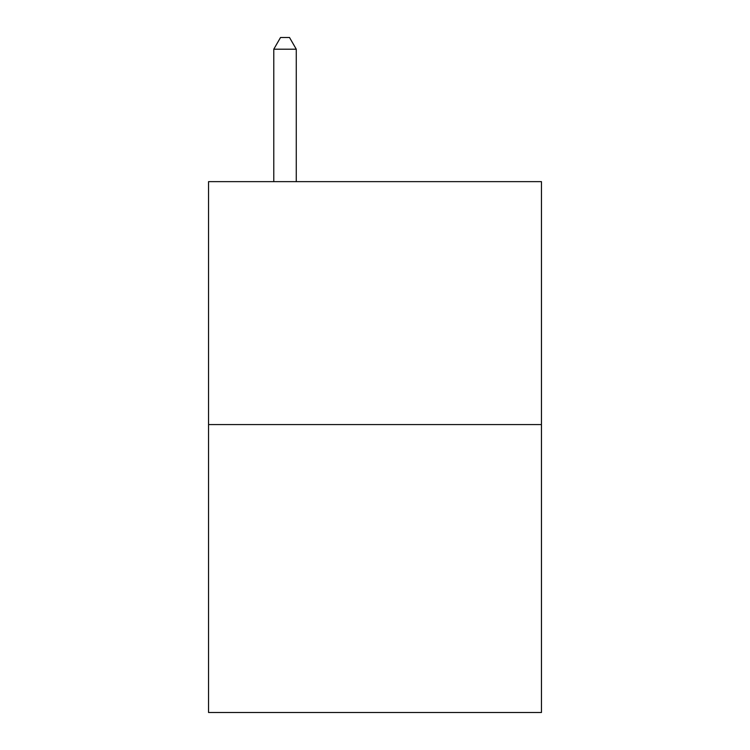 <?xml version="1.0" encoding="UTF-8"?>
<svg xmlns="http://www.w3.org/2000/svg" width="750" height="750" viewBox="0 0 750 750"><rect width="100%" height="100%" fill="white"/><g stroke="black" fill="none" stroke-linecap="round" stroke-linejoin="round"><path stroke-width="1.12" d="M541.453 424.575L541.453 181.641L208.547 181.641L208.547 712.5L541.453 712.5L541.453 424.575L208.547 424.575M296.269 181.641L296.269 49.2L273.778 49.2L273.778 181.641M273.778 49.2L280.528 37.5L289.519 37.5L296.269 49.2"/></g></svg>
